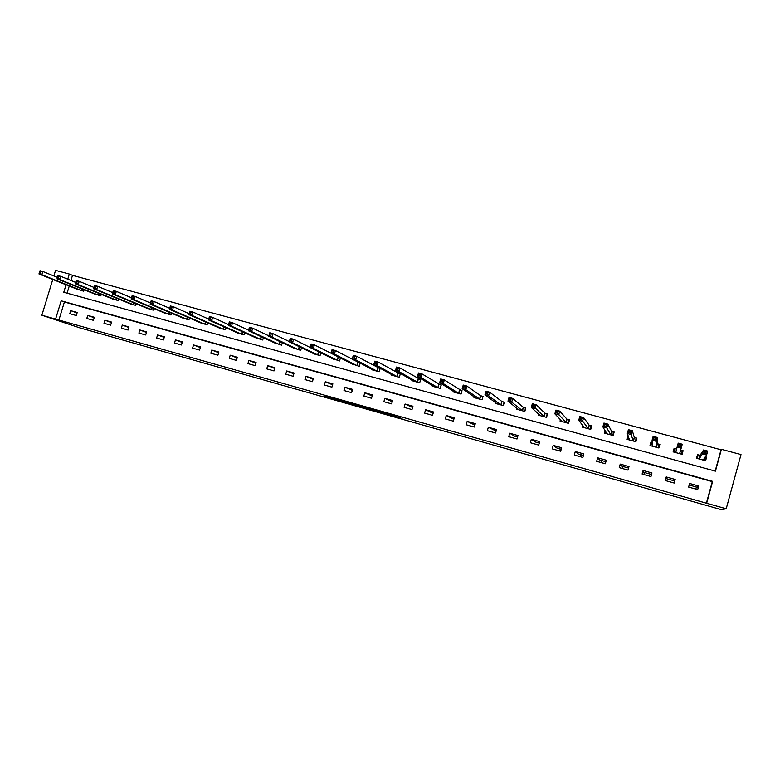 <?xml version="1.0" encoding="UTF-8"?>
<svg xmlns="http://www.w3.org/2000/svg" width="780" height="780" viewBox="0 0 780 780"><rect width="100%" height="100%" fill="white"/><g stroke="black" fill="none" stroke-linecap="round" stroke-linejoin="round"><path stroke-width="1.17" d="M387.143 414.346L402.09 418.567L382.063 412.259L392.408 415.711L387.143 414.346M330.349 398.053L347.685 403.182L339.846 400.306L324.763 396.074L344.955 402.334L330.349 398.053M55.595 319.098L41.866 315.218L79.482 327.756L721.325 509.652L726.2 508.784L706.641 503.256L712.647 481.357L61.162 300.807L55.595 319.098L706.641 503.256M368.394 409.022L385.057 413.761L377.949 411.099L362.524 406.741L368.394 409.022L368.569 408.437M365.45 408.106L343.541 401.388M361.14 406.448L343.551 401.369M361.091 406.604L358.546 405.629M365.41 408.213L358.556 405.619M560.225 448.958L559.669 450.947M580.954 454.76L580.398 456.758M601.897 460.61L601.331 462.628M623.064 466.528L622.499 468.556M644.456 472.514L643.89 474.542M666.071 478.559L665.506 480.597M674.447 480.899L673.881 482.947M696.384 487.032L695.818 489.099M706.339 503.373L712.296 481.611L64.389 301.997L58.851 320.19M698.675 485.998L689.608 483.464L688.613 487.071L697.681 489.616L698.675 485.998L697.213 487.266L689.179 485.014M675.178 479.437L666.217 476.941L665.233 480.519L674.193 483.034L675.178 479.437L674.583 480.938L665.944 478.52L666.217 476.941M651.963 472.953L643.1 470.486L642.115 474.045L650.968 476.531L651.963 472.953M629.002 466.547L620.236 464.1L619.252 467.639L628.017 470.096L629.002 466.547M606.304 460.21L597.636 457.792L596.651 461.311L605.319 463.739L606.304 460.21M583.859 453.94L575.289 451.552L574.304 455.052L582.875 457.45L583.859 453.94M561.658 447.74L553.186 445.38L552.211 448.861L560.674 451.23L561.658 447.74M539.711 441.616L531.326 439.276L530.351 442.738L538.726 445.087L539.711 441.616M517.998 435.552L509.71 433.241L508.735 436.683L517.023 439.003L517.998 435.552M496.529 429.556L488.329 427.274L487.354 430.687L495.553 432.988L496.529 429.556M475.293 423.628L467.181 421.366L466.216 424.769L474.318 427.04L475.293 423.628M454.282 417.758L446.257 415.526L445.292 418.909L453.307 421.151L454.282 417.758M433.495 411.957L425.568 409.744L424.603 413.107L432.529 415.331L433.495 411.957M412.942 406.224L405.093 404.03L404.128 407.375L411.976 409.568L412.942 406.224M392.603 400.54L384.832 398.375L383.877 401.7L391.638 403.874L392.603 400.54M372.479 394.924L364.796 392.779L363.831 396.084L371.514 398.239L372.479 394.924M352.56 389.366L344.965 387.241L344 390.526L351.604 392.662L352.56 389.366M332.855 383.857L325.338 381.761L324.382 385.027L331.9 387.143L332.855 383.857M313.365 378.417L305.916 376.34L304.96 379.587L312.409 381.673L313.365 378.417M294.07 373.025L286.699 370.968L285.743 374.205L293.114 376.272L294.07 373.025M274.969 367.702L267.677 365.664L266.731 368.881L274.024 370.919L274.969 367.702M256.074 362.417L248.849 360.409L247.903 363.607L255.119 365.625L256.074 362.417M237.364 357.201L230.217 355.202L229.271 358.39L236.418 360.389L237.364 357.201M218.849 352.024L211.77 350.054L210.834 353.223L217.903 355.202L218.849 352.024M200.518 346.905L193.518 344.955L192.572 348.104L199.573 350.064L200.518 346.905M182.374 341.845L175.441 339.904L174.505 343.044L181.428 344.984L182.374 341.845M164.405 336.823L157.55 334.912L156.614 338.032L163.469 339.953L164.405 336.823M146.62 331.861L139.825 329.969L138.899 333.07L145.684 334.971L146.62 331.861M129.012 326.947L122.284 325.065L121.358 328.156L128.086 330.037L129.012 326.947M111.579 322.081L104.92 320.219L103.993 323.29L110.653 325.153L111.579 322.081M94.321 317.255L87.721 315.412L86.794 318.474L93.385 320.317L94.321 317.255M77.22 312.488L70.688 310.664L69.771 313.697L76.294 315.529L77.22 312.488M715.182 471.081L721.022 449.767L72.501 275.369L70.941 280.478M69.254 286.026L67.07 293.192M699.972 455.315L697.525 454.652L696.54 458.25L705.608 460.726L706.602 457.119L705.315 456.768M700.187 455.374L698.139 455.091L697.222 458.435M676.543 448.948L674.125 448.295L673.14 451.873L682.11 454.321L683.095 450.733L680.667 450.07M679.682 453.658L681.193 448.09L677.147 446.998L675.763 452.536L676.63 448.958L674.817 448.753L673.9 452.078M652.265 442.357L650.988 442.006L650.003 445.565L658.876 447.983L659.861 444.424L657.462 443.771M628.173 435.815L627.13 439.335L635.895 441.724L636.88 438.175L634.51 437.531M605.192 430.745L604.51 433.163L613.187 435.532L614.162 432.003L611.822 431.369M582.66 425.256L582.153 427.069L590.723 429.409L591.698 425.909L589.387 425.276M560.44 419.591L560.03 421.044L568.513 423.355L569.488 419.874L567.197 419.25M538.502 413.878L538.161 415.077L546.546 417.368L547.521 413.907L545.259 413.293M516.818 408.154L516.526 409.178L524.823 411.44L525.798 407.998L523.556 407.394M495.388 402.451L495.134 403.348L503.334 405.581L504.309 402.168L502.086 401.563M474.191 396.786L473.967 397.576L482.079 399.789L483.054 396.386L480.86 395.791M453.238 391.16L453.034 391.872L461.058 394.066L462.023 390.683L459.859 390.088M432.51 385.583L432.325 386.227L440.261 388.391L441.226 385.027L439.081 384.442M412.006 380.055L411.83 380.64L419.689 382.785L420.654 379.441L418.529 378.865M391.716 374.575L391.56 375.122L399.331 377.237L400.296 373.912L398.19 373.337M371.651 369.154L371.504 369.652L379.197 371.748L380.152 368.443L378.076 367.877M359.873 362.924L358.166 362.466M360.194 363.1L359.268 366.317L351.79 363.782M339.115 357.289L338.462 357.113M340.411 357.962L339.544 360.935L332.144 358.459M320.843 352.843L320.034 355.622L312.702 353.184M301.49 347.753L300.719 350.356L293.456 347.968M282.331 342.703L281.609 345.14L274.414 342.8M263.377 337.681L262.694 339.992L255.567 337.681M244.618 332.709L243.974 334.883L236.915 332.621M226.054 327.766L225.439 329.833L218.449 327.6M207.675 322.871L207.09 324.831L200.177 322.637M189.491 318.016L188.935 319.878L182.081 317.714M171.483 313.199L170.957 314.983L164.161 312.848M153.66 308.431L153.153 310.128L146.425 308.022M136.022 303.703L135.525 305.321L128.866 303.244M118.55 299.013L118.082 300.563L111.481 298.516M101.254 294.362L100.795 295.854L94.263 293.836M84.123 289.76L83.694 291.194L77.22 289.195M53.849 275.954L55.565 270.348L69.322 274.043L67.753 279.181M72.501 275.369L69.322 274.043M721.022 449.767L721.422 449.319L741 454.574L726.2 508.784M52.777 279.464L41.866 315.218M66.056 284.749L63.765 292.285L715.435 471.149L721.422 449.319M64.389 301.997L61.162 300.807M706.602 457.119L705.149 459.04M683.095 450.733L681.866 454.252M674.125 448.295L673.355 451.932M651.534 474.494L643.656 472.29L643.1 470.486M650.988 442.006L651.222 444.395M628.582 468.068L621.611 466.128L620.236 464.1M628.115 435.796L628.66 437.317M605.875 461.721L599.8 460.024L597.636 457.792M583.43 455.452L578.233 453.989L575.289 451.552M561.239 449.241L556.891 448.022L553.186 445.38M539.292 443.108L535.772 442.123L531.326 439.276M517.579 437.034L514.888 436.283L509.71 433.241M496.109 431.028L488.329 427.274M474.874 425.09L467.181 421.366M453.863 419.221L446.257 415.526M425.568 409.744L433.105 413.341M405.093 404.03L412.581 407.472M384.832 398.375L392.262 401.7M364.796 392.779L372.167 395.986M344.965 387.241L352.277 390.351M325.338 381.761L332.592 384.784M305.916 376.34L313.111 379.285M286.699 370.968L293.826 373.844M267.677 365.664L274.745 368.462M248.849 360.409L255.859 363.148M230.217 355.202L237.159 357.883M211.77 350.054L218.653 352.677M193.518 344.955L200.333 347.529M175.441 339.904L182.189 342.44M157.55 334.912L164.239 337.389M139.825 329.969L146.464 332.407M122.284 325.065L128.856 327.464M104.92 320.219L111.433 322.579M87.721 315.412L94.175 317.733M70.688 310.664L77.084 312.946M382.405 412.981L372.333 409.666L382.405 412.981M357.162 405.736L363.587 407.56L357.162 405.736M704.759 460.493L705.676 457.139L705.198 456.924M696.559 458.26L698.139 455.091M703.16 460.054L706.612 454.984L702.517 453.872L703.589 449.972L700.069 455.325L698.977 458.913M704.574 451.357L703.589 449.972L707.684 451.084L706.612 454.984L705.793 453.356L706.222 451.796L704.574 451.357L704.145 452.917L705.793 453.356M704.145 452.917L702.517 453.872L699.075 458.933M706.222 451.796L707.684 451.084M681.34 454.106L682.266 450.772L680.589 450.04M678.717 446.023L677.147 446.998L678.22 443.128L682.266 444.22L681.193 448.09L680.335 446.472L680.764 444.912L679.146 444.473L678.717 446.023L680.335 446.472M680.764 444.912L682.266 444.22M678.22 443.128L679.146 444.473M658.837 447.973L659.12 444.483L657.267 443.664L657.15 437.434L656.087 441.285L652.09 440.203L652.392 446.219M658.193 447.798L659.12 444.483M650.832 445.79L651.749 442.484L652.285 442.543M653.601 439.228L652.09 440.203L653.152 436.351L657.15 437.434L655.629 438.116L654.03 437.687L653.601 439.228L655.2 439.657L655.629 438.116M656.477 447.33L656.087 441.285L655.2 439.657M653.152 436.351L654.03 437.687M636.538 439.413L636.226 438.272L634.306 437.424L632.346 430.735L631.283 434.558L627.334 433.485L629.489 439.978M635.31 441.558L636.226 438.272M628.036 439.579L628.68 437.239M628.787 432.51L627.334 433.485L628.397 429.673L632.346 430.735L630.796 431.408L629.216 430.979L628.787 432.51L630.367 432.939L630.796 431.408M633.526 441.07L630.367 432.939M628.397 429.673L629.216 430.979M613.948 432.802L611.598 431.262L607.844 424.115L606.782 427.918L602.882 426.865L606.85 433.807M612.68 435.396L613.597 432.12M605.485 433.427L605.904 431.935M604.276 425.87L602.882 426.865L603.944 423.062L607.844 424.115L606.265 424.769L604.705 424.349L604.276 425.87L605.836 426.29L606.265 424.769M610.837 434.889L605.836 426.29M603.944 423.062L604.705 424.349M591.542 426.485L589.154 425.168L583.635 417.573L582.582 421.356L578.731 420.313L584.464 427.703M590.304 429.293L591.221 426.036M583.187 427.352L583.489 426.29M580.067 419.318L578.731 420.313L579.784 416.54L583.635 417.573L582.036 418.216L580.486 417.797L580.067 419.318L581.607 419.728L582.036 418.216M588.403 428.776L581.607 419.728M579.784 416.54L580.486 417.797M569.361 420.332L566.953 419.133L559.718 411.119L558.665 414.872L554.863 413.839L562.322 421.668M568.181 423.257L569.088 420.02M561.142 421.346L561.366 420.537M556.14 412.834L554.863 413.839L555.916 410.085L559.718 411.119L558.09 411.743L556.559 411.333L556.14 412.834L557.661 413.254L558.09 411.743M566.221 422.731L557.661 413.254M555.916 410.085L556.559 411.333M547.414 414.277L544.996 413.166L536.094 404.732L535.041 408.466L531.277 407.443L540.423 415.691M546.292 417.3L547.199 414.082M539.331 415.399L539.507 414.765M532.506 406.438L531.277 407.443L532.331 403.718L536.094 404.732L534.437 405.346L532.925 404.937L532.506 406.438L534.008 406.848L534.437 405.346M544.284 416.744L534.008 406.848M532.331 403.718L532.925 404.937M525.7 408.32L523.283 407.267L512.743 398.424L511.69 402.129L507.975 401.125L518.758 409.793M524.648 411.392L525.554 408.194M517.764 409.519L517.9 409.012M509.145 400.111L507.975 401.125L509.028 397.42L512.743 398.424L511.056 399.029L509.564 398.629L509.145 400.111L510.637 400.51L511.056 399.029M522.581 410.836L511.69 402.129L510.637 400.51M509.028 397.42L509.564 398.629M504.231 402.441L501.813 401.437L489.665 392.194L488.611 395.879L484.945 394.885L497.338 403.952M503.236 405.561L504.143 402.382M486.067 393.861L484.945 394.885L485.989 391.199L489.665 392.194L486.486 392.389L486.067 393.861L487.539 394.261L487.958 392.779M501.121 404.986L488.611 395.879L487.539 394.261M485.989 391.199L486.486 392.389M482.06 399.789L482.966 396.62L480.568 395.665L466.859 386.032L465.806 389.698L462.179 388.713L476.151 398.18M463.252 387.68L462.179 388.713L463.232 385.057L466.859 386.032L463.671 386.217L463.252 387.68L464.704 388.079L465.124 386.607M479.885 399.194L465.806 389.698L464.704 388.079M463.232 385.057L463.671 386.217M440.71 381.576L442.143 381.966L442.562 380.513L441.129 380.123L439.686 382.61L440.729 378.973L444.317 379.948L443.274 383.584L439.686 382.61L455.198 392.467M461.965 390.907L444.317 379.948L442.562 380.513M458.894 393.471L443.274 383.584L442.143 381.966M440.729 378.973L441.129 380.123M418.421 375.541L419.845 375.931L420.264 374.478L418.84 374.098L417.446 376.584L418.49 372.967L422.038 373.932L420.995 377.549L417.446 376.584L434.46 386.812M441.168 385.252L422.038 373.932L420.264 374.478M438.116 387.806L420.995 377.549L419.845 375.931M418.49 372.967L418.84 374.098M396.396 369.584L397.8 369.964L398.219 368.521L396.815 368.14L395.47 370.627L396.513 367.029L400.013 367.975L398.98 371.572L395.47 370.627L413.946 381.215M420.586 379.655L400.013 367.975L398.219 368.521M417.563 382.21L398.98 371.572L397.8 369.964M396.513 367.029L396.815 368.14M374.624 363.685L376.009 364.055L376.428 362.632L375.034 362.252L373.737 364.728L374.78 361.159L378.241 362.096L377.208 365.674L373.737 364.728L393.656 375.687M400.238 374.117L378.241 362.096L376.428 362.632M397.235 376.662L377.208 365.674L376.009 364.055M374.78 361.159L375.034 362.252M353.096 357.854L354.471 358.225L354.88 356.801L353.506 356.431L352.258 358.907L353.291 355.358L356.723 356.284L355.69 359.834L352.258 358.907L373.571 370.217M380.094 368.638L356.723 356.284L354.88 356.801M377.11 371.183L355.69 359.834L354.471 358.225M353.291 355.358L353.506 356.431M331.812 352.092L333.167 352.462L333.587 351.039L332.221 350.678L331.022 353.145L332.056 349.625L335.439 350.532L334.406 354.071L331.022 353.145L353.73 364.786M360.165 363.217L335.439 350.532L333.587 351.039M357.211 365.752L334.406 354.071L333.167 352.462M332.056 349.625L332.221 350.678M310.772 346.388L312.107 346.759L312.526 345.345L311.181 344.984L310.021 347.461L311.044 343.951L314.398 344.857L313.375 348.368L310.021 347.461L334.045 359.434M339.583 357.532L314.398 344.857L312.526 345.345M337.516 360.38L313.375 348.368L312.107 346.759M311.044 343.951L311.181 344.984M289.965 340.762L291.291 341.113L291.7 339.719L290.375 339.358L289.253 341.825L290.277 338.335L293.592 339.232L292.568 342.722L289.253 341.825L314.603 354.13M310.031 347.412L293.592 339.232L291.7 339.719M318.016 355.066L292.568 342.722L291.291 341.113M290.277 338.335L290.375 339.358M269.383 335.185L270.699 335.546L271.108 334.152L269.792 333.801L268.72 336.258L269.744 332.787L273.019 333.674L271.996 337.145L268.72 336.258L295.337 348.884M289.322 341.591L273.019 333.674L271.108 334.152M298.73 349.81L271.996 337.145L270.699 335.546M269.744 332.787L269.792 333.801M249.034 329.677L250.331 330.028L250.741 328.643L249.444 328.292L248.41 330.749L249.434 327.308L252.671 328.185L251.657 331.627L248.41 330.749L276.208 343.629M268.837 335.848L252.671 328.185L250.741 328.643M279.64 344.604L251.657 331.627L250.331 330.028M249.434 327.308L249.444 328.292M228.91 324.226L230.197 324.577L230.607 323.203L229.32 322.852L228.326 325.309L229.349 321.877L232.547 322.744L231.533 326.177L228.326 325.309L257.419 338.54M248.576 330.194L232.547 322.744L230.607 323.203M260.744 339.456L231.533 326.177L230.197 324.577M229.349 321.877L229.32 322.852M209.011 318.835L210.278 319.186L210.688 317.811L209.42 317.47L208.465 319.917L209.479 316.514L212.647 317.372L211.633 320.785L208.465 319.917L238.748 333.46M228.54 324.616L212.647 317.372L210.688 317.811M242.044 334.357L211.633 320.785L210.278 319.186M209.479 316.514L209.42 317.47M189.326 313.502L190.583 313.843L190.983 312.488L189.725 312.146L188.819 314.594L189.832 311.21L192.962 312.049L191.948 315.442L188.819 314.594L220.272 328.419M208.708 319.108L192.962 312.049L190.983 312.488M223.528 329.316L191.948 315.442L190.583 313.843M189.832 311.21L189.725 312.146M169.855 308.236L171.093 308.568L171.493 307.223L170.255 306.881L169.377 309.328L170.391 305.955L173.492 306.793L172.477 310.167L169.377 309.328L201.971 323.437M189.091 313.677L173.492 306.793L171.493 307.223M205.198 324.314L172.477 310.167L171.093 308.568M170.391 305.955L170.255 306.881M150.589 303.02L151.817 303.352L152.217 302.006L150.989 301.675L150.15 304.112L151.164 300.758L154.226 301.587L153.221 304.941L150.15 304.112L183.865 318.503M169.689 308.305L154.226 301.587L152.217 302.006M187.054 319.371L153.221 304.941L151.817 303.352M151.164 300.758L150.989 301.675M131.528 297.853L132.746 298.184L133.146 296.849L131.937 296.517L131.128 298.954L132.142 295.62L135.174 296.439L134.17 299.773L131.128 298.954L165.935 313.609M150.482 303.01L135.174 296.439L133.146 296.849M169.094 314.476L134.17 299.773L132.746 298.184M132.142 295.62L131.937 296.517M112.671 292.753L113.88 293.075L114.28 291.749L113.081 291.427L112.31 293.855L113.314 290.54L116.317 291.349L115.313 294.665L112.31 293.855L148.19 308.773M131.489 297.765L116.317 291.349L114.28 291.749M151.32 309.631L115.313 294.665L113.88 293.075M113.314 290.54L113.081 291.427M94.419 286.377L94.019 287.703L95.209 288.025L95.609 286.699L94.419 286.377L94.692 285.509L97.666 286.309L96.662 289.604L93.697 288.805L130.611 303.985M112.691 292.598L97.666 286.309L95.609 286.699M133.711 304.834L96.662 289.604L95.209 288.025M93.697 288.805L94.019 287.703M75.962 281.385L75.562 282.701L76.742 283.023L77.142 281.707L75.962 281.385L76.264 280.527L79.209 281.327L78.215 284.602L75.27 283.813L113.207 299.237M94.087 287.479L79.209 281.327L77.142 281.707M116.279 300.076L78.215 284.602L76.742 283.023M75.27 283.813L75.562 282.701M57.7 276.452L57.301 277.758L58.471 278.07L58.861 276.764L57.7 276.452L58.032 275.603L60.947 276.393L59.953 279.649L57.038 278.869L95.979 294.548M75.65 282.409L60.947 276.393L58.861 276.764M99.021 295.376L59.953 279.649L58.471 278.07M57.038 278.869L57.301 277.758M39.624 271.567L39.224 272.863L40.385 273.175L40.774 271.879L39.624 271.567L39.995 270.728L42.871 271.508L41.876 274.755L39 273.975L78.916 289.897M57.408 277.397L42.871 271.508L40.774 271.879M81.919 290.716L41.876 274.755L40.385 273.175M39 273.975L39.224 272.863M392.545 415.223L392.408 415.711M370.1 408.876L369.915 409.49M351.488 403.611L351.302 404.215M349.947 403.172L349.781 403.748M700.196 455.325L699.212 458.933M680.56 450.157L679.594 453.619M676.63 448.958L675.646 452.546M657.374 443.732L656.389 447.291M657.267 443.664L656.282 447.232M634.423 437.492L633.438 441.041M634.306 437.424L633.321 440.973M611.725 431.33L610.75 434.85M611.598 431.262L610.623 434.782M589.29 425.236L588.305 428.737M589.154 425.168L588.169 428.668M567.099 419.211L566.124 422.682M566.953 419.133L565.978 422.614M545.152 413.244L544.177 416.705M544.996 413.166L544.021 416.627M523.448 407.355L522.473 410.787M523.283 407.267L522.317 410.709M501.979 401.515L501.014 404.937M501.813 401.437L500.838 404.859M480.743 395.752L479.778 399.155M480.568 395.665L479.602 399.067M459.742 390.049L458.776 393.422M459.556 389.961L458.591 393.344M438.965 384.404L437.999 387.767M438.769 384.316L437.804 387.68M418.411 378.817L417.446 382.161M418.207 378.729L417.241 382.073M398.073 373.288L397.108 376.613M397.858 373.201L396.903 376.526M377.949 367.828L376.994 371.134M377.735 367.731L376.779 371.046M358.04 362.417L357.084 365.703M357.815 362.32L356.86 365.615M338.335 357.065L337.379 360.34M338.11 356.967L337.155 360.243M318.825 351.829L317.889 355.017M318.591 351.721L317.655 354.929M299.471 346.778L298.594 349.762M299.237 346.661L298.35 349.664M280.332 341.747L279.503 344.555M280.078 341.64L279.25 344.458M261.388 336.765L260.608 339.407M261.134 336.648L260.344 339.31M242.639 331.812L241.897 334.308M242.385 331.695L241.634 334.21M224.084 326.888L223.382 329.257M223.821 326.771L223.119 329.16M205.725 322.013L205.052 324.265M205.452 321.896L204.779 324.158M187.551 317.177L186.917 319.322M187.278 317.06L186.634 319.215M169.562 312.38L168.948 314.428M169.28 312.263L168.665 314.311M151.749 307.622L151.164 309.572M151.466 307.505L150.871 309.465M134.121 302.913L133.555 304.775M133.828 302.786L133.263 304.668M116.668 298.233L116.122 300.027M116.366 298.116L115.82 299.91M99.382 293.602L98.865 295.318M99.079 293.485L98.553 295.201M82.27 289.01L81.763 290.657M81.959 288.883L81.452 290.54M700.089 455.335L699.104 458.933"/></g></svg>
